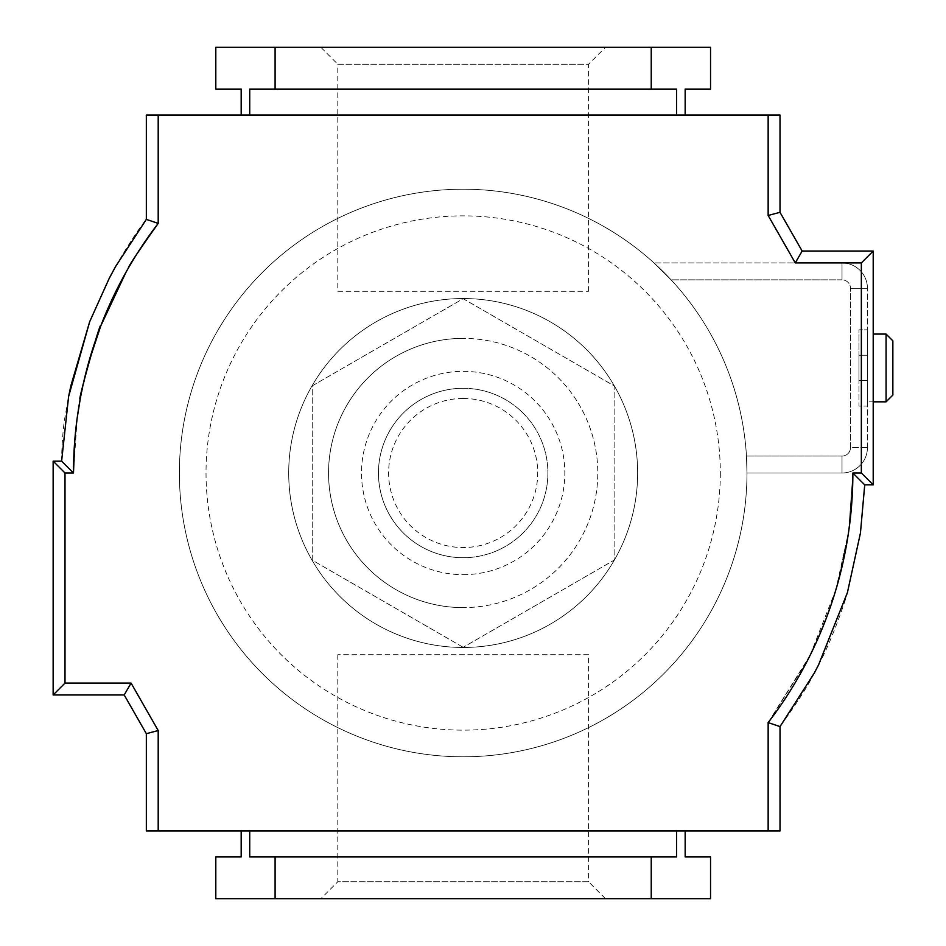 <?xml version="1.0" encoding="UTF-8"?>
<svg xmlns="http://www.w3.org/2000/svg" width="946" height="946" viewBox="0 0 946 946"><rect width="100%" height="100%" fill="white"/><g stroke="black" fill="none" stroke-linecap="round" stroke-linejoin="round"><path stroke-width="0.71" stroke-dasharray="4.73 3.55" d="M337.793 291.285L588.554 291.285L337.793 291.285L337.793 64.245L588.554 64.245L605.499 47.3L320.848 47.3L605.499 47.3M588.554 291.285L588.554 64.245L337.793 64.245L320.848 47.3M588.554 654.715L337.793 654.715L588.554 654.715L588.554 881.755L337.793 881.755L320.848 898.7L605.499 898.7L320.848 898.7M337.793 654.715L337.793 881.755L588.554 881.755L605.499 898.7M835.696 590.422L848.692 531.368L852.866 473L861.345 473L861.345 262.905L795.267 262.905L768.152 215.463L768.152 115.069L158.195 115.069L158.195 223.41A410.032 410.032 0 0 0 73.481 473L65.002 473L65.002 683.095L131.08 683.095L158.195 730.537L158.195 830.931L768.152 830.931L768.152 722.59A410.032 410.032 0 0 0 852.866 473L861.345 473L861.345 262.905L795.267 262.905L768.152 215.463L768.152 115.069L780.012 115.069L780.012 212.318L768.152 215.463L768.152 115.069M768.838 721.692L807.99 659.516L812.425 650.576M813.572 648.152L829.335 609.922M830.198 607.45L835.543 590.943M810.083 655.353L768.152 722.59L768.152 830.931L780.012 830.931L780.012 726.611L814.305 673.055L818.55 664.908L847.403 592.669L860.434 533.059L864.727 484.86L852.866 473L861.345 473L861.345 262.905L795.267 262.905L768.152 215.463M77.466 415.933L76.886 420.225M75.041 437.241L74.876 439.228M88.557 362.826L80.02 400.063M158.195 115.069L158.195 223.41L158.195 115.069L146.334 115.069L146.334 219.389L115.613 266.488M158.195 830.931L158.195 730.537L131.08 683.095L124.198 694.955L146.334 733.682L158.195 730.537L158.195 830.931L146.334 830.931M124.198 694.955L53.142 694.955L65.002 683.095L131.08 683.095L65.002 683.095L65.002 473L73.481 473L77.17 418.073M241.183 830.931L249.72 830.931L241.183 830.931L241.183 856.934L215.806 856.934L215.806 898.7L710.541 898.7L710.541 856.934L685.164 856.934L685.164 830.931L676.627 830.931L685.164 830.931M241.183 115.069L685.164 115.069L241.183 115.069L241.183 89.066L215.806 89.066L215.806 47.3L710.541 47.3L710.541 89.066L685.164 89.066L685.164 115.069M807.99 659.516L810.048 655.436L807.99 659.516M836.028 589.323L810.048 655.436M837.435 584.427L848.704 531.274L852.866 473L848.692 531.368M814.293 673.067L814.293 673.067C808.44 685.188 797.029 703.032 780.036 726.587L768.152 722.59L768.152 830.931M249.72 830.931L676.627 830.931L249.72 830.931L249.72 856.934L676.627 856.934L249.72 856.934L676.627 856.934L676.627 830.931M65.002 683.095L65.002 473L73.481 473L61.62 461.14L68.597 396.551L89.681 321.687L109.275 278.242L115.708 266.323C128.372 244.529 138.577 228.885 146.323 219.389L158.195 223.41M275.097 898.7L275.097 856.934M651.238 898.7L651.238 856.934M275.097 47.3L275.097 89.066L676.627 89.066L275.097 89.066M249.72 115.069L249.72 89.066L676.627 89.066L676.627 115.069M651.238 47.3L651.238 89.066M65.002 473L53.142 461.14L61.62 461.14C61.348 462.156 62.188 431.104 65.108 416.417L68.597 396.551M53.142 694.955L53.142 461.14M861.345 262.905L873.205 251.045L873.205 484.86L861.345 473M873.205 251.045L802.149 251.045L795.267 262.905M802.149 251.045L780.012 212.318M463.173 398.455A74.545 74.545 0 0 0 388.617 473A74.545 74.545 0 0 0 463.173 547.545A74.545 74.545 0 0 0 537.718 473A74.545 74.545 0 0 0 463.173 398.455M463.173 388.286A84.714 84.714 0 0 0 378.459 473A84.714 84.714 0 0 0 463.173 557.714A84.714 84.714 0 0 0 547.888 473A84.714 84.714 0 0 0 463.173 388.286A84.714 84.714 0 0 0 378.459 473A84.714 84.714 0 0 0 463.173 557.714A84.714 84.714 0 0 0 547.888 473A84.714 84.714 0 0 0 463.173 388.286A84.714 84.714 0 0 0 378.459 473A84.714 84.714 0 0 0 463.173 557.714M463.173 607.616A134.616 134.616 0 0 1 328.558 473A134.616 134.616 0 0 1 463.173 338.384A134.616 134.616 0 0 0 328.558 473A134.616 134.616 0 0 0 463.173 607.616A134.616 134.616 0 0 0 597.789 473A134.616 134.616 0 0 0 463.173 338.384A134.616 134.616 0 0 1 597.789 473A134.616 134.616 0 0 1 463.173 607.616M463.173 647.301L312.227 560.15L312.227 385.85L463.173 298.7L614.12 385.85L614.12 560.15L463.173 647.301L614.12 560.15L614.12 385.85L463.173 298.7L312.227 385.85L312.227 560.15L463.173 647.301M746.973 473A283.8 283.8 -90 0 1 463.173 756.8A283.8 283.8 -90 0 1 179.373 473A283.8 283.8 -90 0 1 463.173 189.2A283.8 283.8 -90 0 1 746.973 473L746.465 456.055A283.8 283.8 0 0 0 671.104 279.85L653.97 262.905L671.104 279.85A283.8 283.8 0 0 1 746.465 456.055L746.973 473A283.8 283.8 -90 0 1 463.173 756.8A283.8 283.8 -90 0 1 179.373 473A283.8 283.8 -90 0 1 463.173 189.2A283.8 283.8 -90 0 1 746.973 473L842.023 473L746.973 473M288.707 473A174.466 174.466 -90 0 1 463.173 298.534A174.466 174.466 -90 0 1 637.639 473A174.466 174.466 -90 0 1 463.173 647.466A174.466 174.466 -90 0 1 288.707 473A174.466 174.466 -90 0 1 463.173 298.534A174.466 174.466 -90 0 1 637.639 473A174.466 174.466 -90 0 1 463.173 647.466A174.466 174.466 -90 0 1 288.707 473M886.083 401.837L886.083 334.068L886.083 401.837L892.858 395.061L892.858 340.844L892.858 395.061L892.858 340.844L886.083 334.068L886.083 401.837L867.435 401.837L867.435 334.068L867.435 401.837L867.435 334.068L867.435 401.837L873.205 401.837M873.205 334.068L886.083 334.068M867.435 355.247L867.435 329.835L867.435 380.659L867.435 355.247L858.968 355.247L858.968 329.835L867.435 329.835L858.968 329.835L858.968 380.659L858.968 355.247L867.435 355.247M867.435 406.07L867.435 380.659L867.435 406.07L858.968 406.07L858.968 380.659L858.968 406.07L867.435 406.07M867.435 447.588L867.435 288.317L867.435 447.588A25.412 25.412 0 0 1 842.023 473A25.412 25.412 0 0 0 867.435 447.588A25.412 25.412 0 0 1 842.023 473A25.412 25.412 0 0 0 867.435 447.588L850.501 447.588A8.467 8.467 0 0 1 842.023 456.055L746.465 456.055L842.023 456.055A8.467 8.467 0 0 0 850.501 447.588L850.501 288.317L850.501 447.588L867.435 447.588M842.023 262.905L653.97 262.905L842.023 262.905A25.412 25.412 0 0 1 867.435 288.317A25.412 25.412 0 0 0 842.023 262.905A25.412 25.412 0 0 1 867.435 288.317A25.412 25.412 0 0 0 842.023 262.905L842.023 279.85A8.467 8.467 0 0 1 850.501 288.317A8.467 8.467 0 0 0 842.023 279.85L671.104 279.85L842.023 279.85L842.023 262.905M125.972 272.259L128.278 268.226M463.173 574.66A101.66 101.66 0 0 0 564.833 473A101.66 101.66 0 0 0 463.173 371.34A101.66 101.66 0 0 0 361.514 473A101.66 101.66 0 0 0 463.173 574.66M720.32 473A257.146 257.146 -90 0 1 463.173 730.146A257.146 257.146 -90 0 1 206.027 473A257.146 257.146 -90 0 1 463.173 215.854A257.146 257.146 -90 0 1 720.32 473M842.023 473L842.023 456.055L842.023 473M867.435 288.317L850.501 288.317L867.435 288.317M858.968 380.659L867.435 380.659L858.968 380.659M89.681 321.687L109.275 278.242M848.704 531.274L852.866 473M818.55 664.908L818.55 664.908C831.51 641.589 846.481 597.872 847.403 592.669L847.403 592.669M860.434 533.059L864.727 484.86"/><path stroke-width="1.42" d="M812.425 650.576L813.075 649.193M813.099 649.145L813.572 648.152M829.335 609.922L830.198 607.45M77.17 418.073L80.268 398.704C76.389 405.858 101.187 317.809 100.761 325.932C114.986 289.003 134.131 254.829 158.195 223.41L158.195 115.069L768.152 115.069L768.152 215.463L795.267 262.905L861.345 262.905L861.345 473L852.866 473A410.032 410.032 0 0 1 768.152 722.59L768.838 721.692M768.152 830.931L780.012 830.931L780.036 726.587L768.152 722.59L768.152 830.931L158.195 830.931L158.195 730.537L131.08 683.095L65.002 683.095L65.002 473L73.481 473A410.032 410.032 0 0 1 158.195 223.41C138.293 251.447 128.313 266.394 128.278 268.226M77.986 412.361L77.466 415.933M76.886 420.225L75.041 437.241M74.876 439.228L73.481 473L61.62 461.14L68.597 396.551L89.681 321.687L109.275 278.242L115.637 266.453L146.334 219.389L158.195 223.41M100.761 325.932L125.972 272.259L100.761 325.932L88.557 362.826M685.164 830.931L685.164 856.934L710.541 856.934L710.541 898.7L215.806 898.7L215.806 856.934L241.183 856.934L241.183 830.931M124.198 694.955L146.334 733.682L158.195 730.537L131.08 683.095L124.198 694.955L53.142 694.955L53.142 461.14L65.002 473M768.152 115.069L780.012 115.069L780.012 212.318L802.149 251.045L873.205 251.045L873.205 484.86L864.727 484.86L873.205 484.86L861.345 473M146.334 219.389L146.334 115.069L158.195 115.069M836.028 589.323L837.435 584.427M158.195 830.931L146.334 830.931L146.334 733.682L146.334 830.931M275.097 898.7L275.097 856.934L249.72 856.934L249.72 830.931M651.238 898.7L651.238 856.934L275.097 856.934M676.627 830.931L676.627 856.934L651.238 856.934M685.164 115.069L685.164 89.066L710.541 89.066L710.541 47.3L215.806 47.3L215.806 89.066L241.183 89.066L241.183 115.069M275.097 47.3L275.097 89.066L249.72 89.066L249.72 115.069M651.238 47.3L651.238 89.066L275.097 89.066M676.627 115.069L676.627 89.066L651.238 89.066M53.142 461.14L61.62 461.116M65.002 683.095L53.142 694.955M780.012 726.611L814.305 673.055L818.55 664.908L847.403 592.669L860.434 533.059L864.727 484.86L852.866 473M861.345 262.905L873.205 251.045M795.267 262.905L802.149 251.045M768.152 215.463L780.012 212.318M886.083 401.837L886.083 334.068L892.858 340.844L892.858 395.061L886.083 401.837L873.205 401.837M886.083 334.068L873.205 334.068M80.02 400.063L78.01 412.231M89.681 321.687L70.832 385.921L68.597 396.551M115.637 266.453L109.263 278.278M847.403 592.669L860.434 533.059"/></g></svg>
